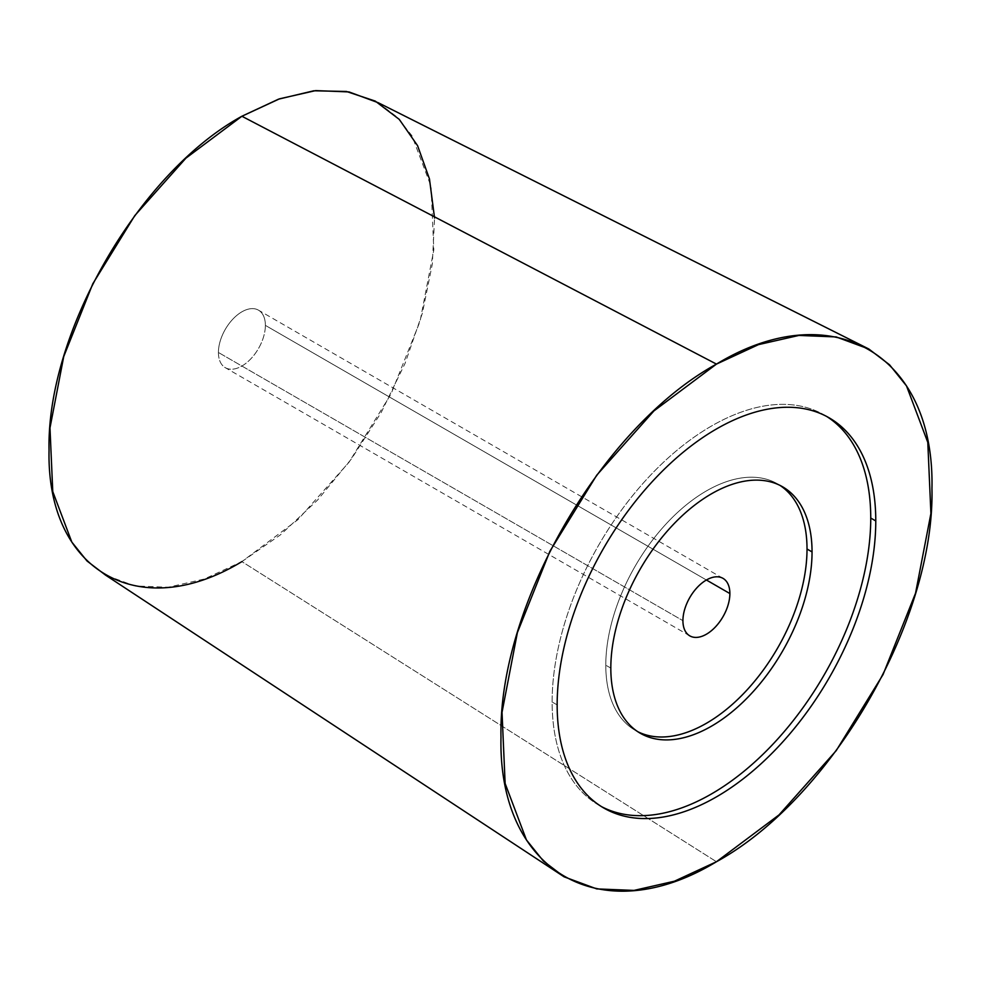 <?xml version="1.0" encoding="UTF-8"?>
<svg xmlns="http://www.w3.org/2000/svg" width="981" height="981" viewBox="0 0 981 981"><rect width="100%" height="100%" fill="white"/><g stroke="black" fill="none" stroke-linecap="round" stroke-linejoin="round"><path stroke-width="0.74" stroke-dasharray="4.91 3.68" d="M378.261 102.735L396.778 116.862L411.971 135.77L431.027 186.292L433.81 249.959L420.064 321.278L390.965 394.129L349.028 462.223L297.881 519.697L241.89 561.61L716.461 861.735L241.89 561.61L204.269 579.035L168.094 587.263L134.765 585.927L105.531 575.111M241.89 561.61L280.541 534.768L317.623 500.003L351.615 458.691L381.18 412.523L405.067 363.375L422.37 313.233L432.314 264.122L434.558 218.052M218.42 352.486A33.207 19.166 -60 0 1 241.89 311.823A33.207 19.166 -60 0 1 265.373 325.373A33.207 19.166 -60 0 1 241.89 366.036A33.207 19.166 -60 0 1 218.42 352.486A33.207 19.166 -60 0 1 232.914 319.07A33.207 19.166 -60 0 1 258.494 310.18A33.207 19.166 -60 0 1 265.373 325.373L706.406 580.004L265.373 325.373A33.207 19.166 -60 0 1 250.878 358.788A33.207 19.166 -60 0 1 225.299 367.679A33.207 19.166 -60 0 1 218.42 352.486L682.923 620.666L218.42 352.486M780.018 485.411A142.294 82.146 120 0 0 669.545 520.286A142.294 82.146 120 0 0 605.792 665.204A142.294 82.146 120 0 0 637.822 731.716A142.294 82.146 -60 0 1 635.259 730.342A142.294 82.146 -60 0 1 605.792 665.204A142.294 82.146 -60 0 1 667.902 522.002A142.294 82.146 -60 0 1 777.553 483.878A142.294 82.146 -60 0 1 780.018 485.411M610.82 668.11L605.792 665.204L610.82 668.11M826.566 416.398A225.299 130.081 120 0 0 652.12 473.541A225.299 130.081 120 0 0 552.131 701.991A225.299 130.081 120 0 0 601.328 806.529A225.299 130.081 -60 0 1 598.79 805.131A225.299 130.081 -60 0 1 552.131 701.991A225.299 130.081 -60 0 1 650.464 475.258A225.299 130.081 -60 0 1 824.077 414.902A225.299 130.081 -60 0 1 826.566 416.398M557.159 704.898L552.131 701.991L557.159 704.898M723.009 578.361L258.494 310.18M782.58 486.784L777.553 483.878M829.117 417.808L824.077 414.902M603.818 808.025L598.79 805.131M640.286 733.248L635.259 730.342M689.802 635.86L225.299 367.679"/><path stroke-width="1.47" d="M564.1 876.83L105.531 575.111L87.015 560.997L71.821 542.088L52.766 491.567L49.982 427.9L63.728 356.581L92.827 283.73L134.765 215.636L185.912 158.162L241.89 116.249L716.461 364.098L653.91 410.941L596.755 475.16L549.9 551.236L517.379 632.635L502.027 712.341L505.129 783.463L526.429 839.92L543.4 861.048L564.1 876.83L596.755 888.909L634.008 890.405L674.425 881.208L716.461 861.735C831.618 798.669 934.905 619.771 931.95 488.513C934.905 353.847 831.618 294.214 716.461 364.098C601.316 427.164 498.029 606.074 500.984 737.332C498.029 871.986 601.316 931.631 716.461 861.735L779.012 814.904L836.18 750.686L883.035 674.597L915.543 593.198L930.908 513.504L927.793 442.37L906.505 385.913L889.534 364.785L868.835 349.003L836.18 336.937L798.926 335.428L758.509 344.625L716.461 364.098L241.89 116.249L279.524 98.823L315.698 90.595L349.028 91.932L378.261 102.735L868.835 349.003M557.159 704.898A225.299 130.081 -60 0 1 716.461 428.967A225.299 130.081 -60 0 1 875.775 520.948A225.299 130.081 -60 0 1 716.461 796.866A225.299 130.081 -60 0 1 557.159 704.898A225.299 130.081 120 0 0 603.818 808.025A225.299 130.081 120 0 0 777.43 747.669A225.299 130.081 120 0 0 875.775 520.948A225.299 130.081 120 0 0 829.117 417.808A225.299 130.081 120 0 0 655.504 478.164A225.299 130.081 120 0 0 557.159 704.898M434.558 218.052L429.47 178.959L417.575 145.654L399.279 119.4L375.269 101.092L346.416 91.466L313.761 90.792L278.494 99.179L241.89 116.249C138.848 172.693 46.414 332.804 49.05 450.267C46.414 570.783 138.848 624.149 241.89 561.61M729.876 593.554A33.207 19.166 120 0 0 723.009 578.361A33.207 19.166 120 0 0 697.417 587.251A33.207 19.166 120 0 0 682.923 620.666A33.207 19.166 -60 0 1 706.406 580.004A33.207 19.166 -60 0 1 729.876 593.554A33.207 19.166 -60 0 1 706.406 634.217A33.207 19.166 -60 0 1 682.923 620.666A33.207 19.166 120 0 0 689.802 635.86A33.207 19.166 120 0 0 715.394 626.969A33.207 19.166 120 0 0 729.876 593.554L706.406 580.004L729.876 593.554M807.02 549.017A142.294 82.146 120 0 0 780.018 485.411A142.294 82.146 -60 0 1 807.02 549.017L812.047 551.923A142.294 82.146 120 0 0 782.58 486.784A142.294 82.146 120 0 0 672.929 524.909A142.294 82.146 120 0 0 610.82 668.11A142.294 82.146 -60 0 1 711.433 493.835A142.294 82.146 -60 0 1 812.047 551.923A142.294 82.146 -60 0 1 711.433 726.198A142.294 82.146 -60 0 1 610.82 668.11A142.294 82.146 120 0 0 640.286 733.248A142.294 82.146 120 0 0 749.938 695.124A142.294 82.146 120 0 0 812.047 551.923L807.02 549.017A142.294 82.146 -60 0 1 746.541 690.465A142.294 82.146 -60 0 1 637.822 731.716A142.294 82.146 120 0 0 746.541 690.465A142.294 82.146 120 0 0 807.02 549.017M870.748 518.042A225.299 130.081 120 0 0 826.566 416.398A225.299 130.081 -60 0 1 870.748 518.042L875.775 520.948L870.748 518.042A225.299 130.081 -60 0 1 774.034 743.022A225.299 130.081 -60 0 1 601.328 806.529A225.299 130.081 120 0 0 774.034 743.022A225.299 130.081 120 0 0 870.748 518.042"/></g></svg>
